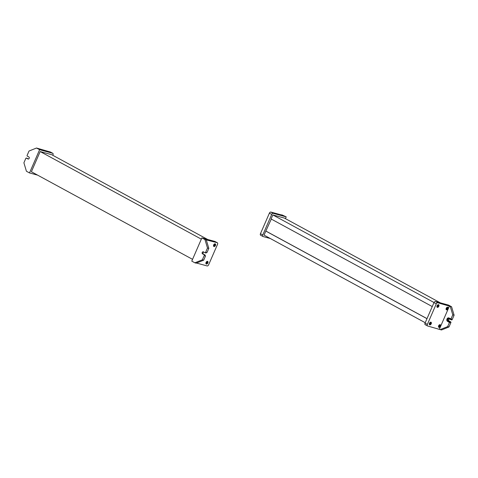 <?xml version="1.0" encoding="UTF-8"?>
<svg xmlns="http://www.w3.org/2000/svg" width="478" height="478" viewBox="0 0 478 478"><rect width="100%" height="100%" fill="white"/><g stroke="black" fill="none" stroke-linecap="round" stroke-linejoin="round"><path stroke-width="0.72" d="M270.309 238.516L263.073 236.544A1.476 0.902 -61.5 0 1 262.954 236.496A1.476 0.902 -61.5 0 1 262.775 234.961L271.701 214.425L269.389 213.17A1.476 0.902 -61.5 0 1 270.859 212.065L281.494 214.963M281.811 214.837L286.22 216.875L273.171 213.319L270.859 212.065M260.761 235.29A1.476 0.902 -61.5 0 1 260.635 235.242A1.476 0.902 -61.5 0 1 260.456 233.7L269.389 213.17M271.701 214.425A1.476 0.902 -61.5 0 1 273.171 213.319M286.22 216.875L285.444 218.655M434.012 302.52L272.842 214.927L284.344 218.058L440.363 302.855M272.842 214.927L271.086 218.966L432.255 306.559M271.289 219.073L265.822 231.083L426.985 318.677M265.822 231.083L264.065 235.122L425.229 322.716M266.043 231.143L427.009 318.629M435.44 301.516L437.752 302.771L451.573 306.745L448.489 305.072L435.44 301.516A1.476 0.902 118.5 0 0 433.97 302.622L425.038 323.152L427.356 324.413A1.476 0.902 118.5 0 0 427.535 325.948A1.476 0.902 118.5 0 0 427.655 325.996L441.475 329.975L448.979 326.976L450.951 322.429L450.844 321.957L449.171 321.049A1.105 0.866 105.2 0 1 449.511 318.975M440.148 329.611L447.653 326.611L448.979 326.976M450.246 306.386L452.774 314.835L454.1 315.193L451.573 306.745M437.752 302.771A1.476 0.902 118.5 0 0 436.283 303.877L427.356 324.413M425.038 323.152A1.476 0.902 118.5 0 0 425.217 324.693A1.476 0.902 118.5 0 0 425.342 324.741M446.966 308.352A0.556 0.341 118.5 0 0 446.303 308.173A0.556 0.341 118.5 0 0 446.966 308.352M439.36 325.853A0.556 0.341 118.5 0 0 438.696 325.673A0.556 0.341 118.5 0 0 439.36 325.853M437.788 305.848A0.556 0.341 118.5 0 0 437.125 305.669A0.556 0.341 118.5 0 0 437.788 305.848M430.176 323.355A0.556 0.341 118.5 0 0 429.513 323.176A0.556 0.341 118.5 0 0 430.176 323.355M439.378 329.193L449.475 305.968M438.834 306.267A1.476 0.902 118.5 0 0 438.655 304.725A1.476 0.902 118.5 0 0 437.059 305.783A1.476 0.902 118.5 0 0 437.239 307.324A1.476 0.902 118.5 0 0 438.834 306.267M448.011 308.764A1.476 0.902 118.5 0 0 447.832 307.229A1.476 0.902 118.5 0 0 446.243 308.286A1.476 0.902 118.5 0 0 446.422 309.822A1.476 0.902 118.5 0 0 448.011 308.764M431.222 323.767A1.476 0.902 118.5 0 0 431.042 322.232A1.476 0.902 118.5 0 0 429.453 323.289A1.476 0.902 118.5 0 0 429.632 324.825A1.476 0.902 118.5 0 0 431.222 323.767M440.399 326.271A1.476 0.902 118.5 0 0 440.22 324.729A1.476 0.902 118.5 0 0 438.631 325.787A1.476 0.902 118.5 0 0 438.81 327.328A1.476 0.902 118.5 0 0 440.399 326.271M437.029 307.127A1.476 0.902 118.5 0 0 438.344 306.004A1.476 0.902 118.5 0 0 438.374 304.659M438.601 327.131A1.476 0.902 118.5 0 0 439.909 326.002A1.476 0.902 118.5 0 0 439.939 324.664M446.207 309.63A1.476 0.902 118.5 0 0 447.522 308.501A1.476 0.902 118.5 0 0 447.551 307.157M429.417 324.634A1.476 0.902 118.5 0 0 430.732 323.504A1.476 0.902 118.5 0 0 430.762 322.16M450.868 318.981L452.122 319.74L454.1 315.193M452.122 319.74L450.939 319.722M452.774 314.835L451.017 318.874L449.015 317.99A1.846 1.446 -74.8 0 0 448.77 317.894A1.846 1.446 -74.8 0 0 446.936 319.131A1.846 1.446 -74.8 0 0 447.551 321.359L449.852 322.698L449.959 321.712L448.286 320.804A1.105 0.866 -74.8 0 1 449.165 318.784L450.885 319.716L451.238 319.495M448.985 317.978A1.846 1.446 -74.8 0 0 447.336 319.394A1.846 1.446 -74.8 0 0 447.994 321.479L447.551 321.359M447.653 326.611L449.404 322.572L449.852 322.698M449.792 322.459L447.994 321.479M37.637 175.145L29.511 172.928L26.427 171.255L23.9 162.807L25.878 158.26L26.23 158.045L27.951 158.971A1.105 0.866 -74.8 0 0 28.829 156.951L27.156 156.043L27.049 155.571L29.021 151.024L36.525 148.025L39.614 149.704L52.658 153.259A1.476 0.902 -61.5 0 1 52.783 153.307A1.476 0.902 -61.5 0 1 52.962 154.848L52.771 155.284M52.658 153.259L50.345 152.004L36.525 148.025M29.511 172.928L39.614 149.704M27.061 158.278L28.489 159.025M207.691 239.484L51.672 154.681L40.17 151.55L201.334 239.149M40.17 151.55L31.387 171.745L192.556 259.345M196.506 263.037L207.141 265.935A1.476 0.902 118.5 0 0 208.611 264.83L217.544 244.3A1.476 0.902 118.5 0 0 217.365 242.758A1.476 0.902 118.5 0 0 217.239 242.71L204.966 239.574L207.488 248.022L205.516 252.569L205.158 252.784L203.437 251.858A1.105 0.866 -74.8 0 0 202.558 253.878L204.231 254.786L204.345 255.264L202.367 259.805L203.694 260.169L196.189 263.163L194.863 262.804L202.367 259.805M206.293 239.938L208.814 248.387L207.488 248.022M194.863 262.804L191.78 261.125L201.877 237.901L214.927 241.456L217.239 242.71M204.966 239.574L201.877 237.901M206.132 262.326A0.556 0.341 118.5 0 0 206.795 262.512A0.556 0.341 118.5 0 0 206.132 262.326M213.738 244.826A0.556 0.341 118.5 0 0 214.401 245.005A0.556 0.341 118.5 0 0 213.738 244.826M206.066 262.446A1.476 0.902 118.5 0 0 206.245 263.981A1.476 0.902 118.5 0 0 207.834 262.924A1.476 0.902 118.5 0 0 207.655 261.388A1.476 0.902 118.5 0 0 206.066 262.446M213.678 244.939A1.476 0.902 118.5 0 0 213.851 246.481A1.476 0.902 118.5 0 0 215.447 245.423A1.476 0.902 118.5 0 0 215.267 243.882A1.476 0.902 118.5 0 0 213.678 244.939M206.036 263.784A1.476 0.902 118.5 0 0 207.344 262.661A1.476 0.902 118.5 0 0 207.374 261.317M213.642 246.284A1.476 0.902 118.5 0 0 214.957 245.154A1.476 0.902 118.5 0 0 214.986 243.816M203.783 252.043A1.105 0.866 105.2 0 0 203.443 254.117L205.116 255.025L205.229 255.503L204.345 255.264M208.814 248.387L207.064 252.426L206.616 252.306L206.4 252.808L205.516 252.569M205.211 252.79L206.4 252.808M205.122 255.742L205.45 256.13L205.008 256.005L205.229 255.503M205.45 256.13L203.694 260.169M262.775 234.961L260.456 233.7M433.97 302.622L436.283 303.877M449.959 321.712L450.844 321.957M448.286 320.804L449.171 321.049M450.067 322.19L450.951 322.429M451.017 318.874L451.459 318.993M27.162 158.308L26.278 158.063M28.256 159.054L27.951 158.971M203.443 254.117L202.558 253.878M205.116 255.025L204.231 254.786M205.397 255.891L205.098 255.808M262.954 236.496L260.635 235.242M425.217 324.693L427.535 325.948M450.838 318.981L451.28 319.101M450.885 319.716L451.77 319.955M52.783 153.307L50.465 152.052M27.115 158.284L26.23 158.045M215.046 241.504L217.365 242.758M206.042 253.023L205.158 252.784"/></g></svg>
